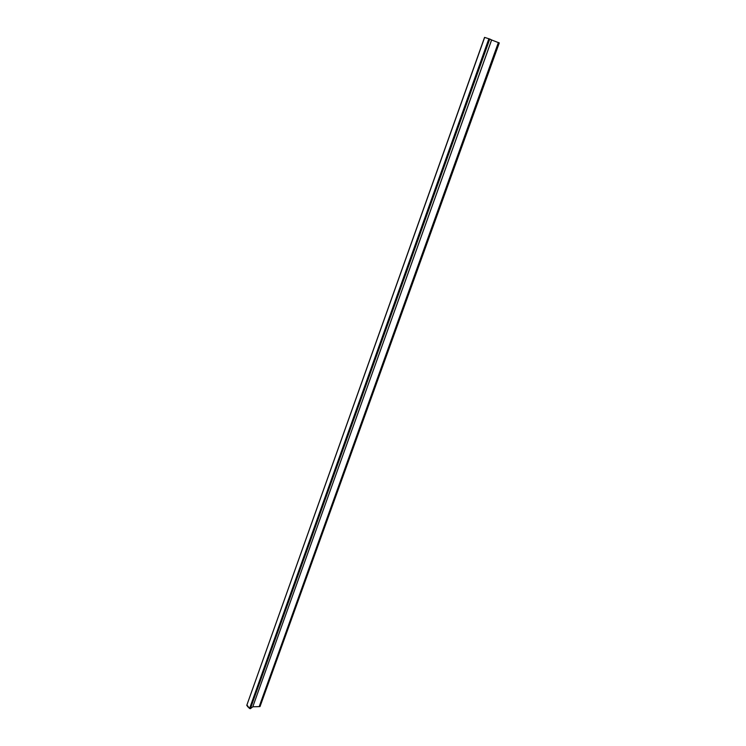 <?xml version="1.0" encoding="UTF-8"?>
<svg xmlns="http://www.w3.org/2000/svg" width="746" height="746" viewBox="0 0 746 746"><rect width="100%" height="100%" fill="white"/><g stroke="black" fill="none" stroke-linecap="round" stroke-linejoin="round"><path stroke-width="1.12" d="M260.028 706.462L499.27 42.942L491.642 39.986L252.782 706.798L259.188 706.611L498.384 42.513L499.158 42.895L259.916 706.574L259.17 706.639L259.906 706.574M488.854 38.755L484.546 37.384L246.767 705.352L249.584 708.458L488.854 38.755L491.595 39.967L252.782 706.798L491.623 39.892M491.605 39.958L489.777 39.006L250.404 708.653L252.819 706.788L250.386 708.681L249.612 708.495L250.404 708.653L249.584 708.486L246.907 704.961M484.546 37.384L485.152 37.561M252.838 706.76L259.17 706.639L252.819 706.788M499.214 42.839L260.037 706.527L259.179 706.621M247.458 706.397L249.584 708.476M498.403 42.578L497.927 42.429M484.658 37.421L246.767 705.38"/></g></svg>
